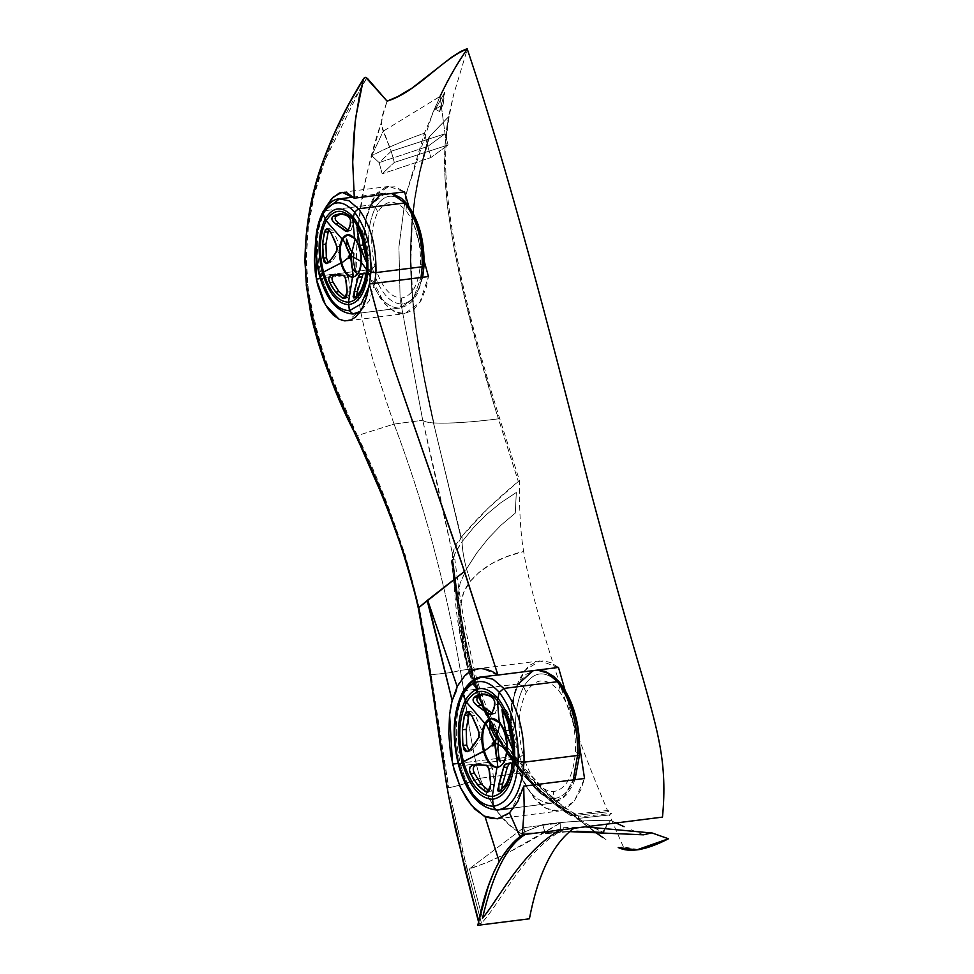 <?xml version="1.0" encoding="UTF-8"?>
<svg xmlns="http://www.w3.org/2000/svg" width="974" height="974" viewBox="0 0 974 974"><rect width="100%" height="100%" fill="white"/><g stroke="black" fill="none" stroke-linecap="round" stroke-linejoin="round"><path stroke-width="0.73" stroke-dasharray="4.87 3.65" d="M606.023 839.637L577.18 818.525L609.42 814.946L577.18 818.525L603.04 837.628M594.797 831.942L575.184 817.405L577.18 818.525L579.274 816.93L574.867 814.106L573.321 815.25L588.259 824.905L603.527 832.502L589.526 825.623L573.321 815.25L577.18 818.525L579.274 816.93L611.502 813.351L609.42 814.946L623.372 846.905L618.234 847.538L623.372 846.905L638.542 849.632M575.184 817.405L573.321 815.25L574.867 814.106L579.274 816.93L575.744 814.106L610.162 810.149L608.068 811.744L573.649 815.713L568.682 812.389L571.178 811.659L575.744 814.106L573.649 815.713L575.744 814.106L571.178 811.659L574.867 814.106L570.533 815.579L553.122 803.026L538.646 790.705L527.056 779.139L515.502 765.491L504.349 749.663L496.874 737.099L482.41 706.187L470.442 669.126L460.349 670.392C445.849 584.57 423.739 502.462 394.044 424.067L357.385 435.597C333.096 389.795 316.501 339.585 307.614 284.98C303.876 241.674 309.622 200.169 324.853 160.467L323.344 160.661L324.853 160.467L314.152 195.397L308.381 226.613L306.311 258.475L308.393 291.798L313.178 318.644L322.297 350.92L336.31 387.896L357.385 435.597L355.827 435.074L357.385 435.597C383.914 489.192 404.527 546.658 419.222 607.995L418.491 607.825L419.222 607.995L418.491 607.825L419.222 607.995L420.403 613.498L427.172 649.609L431.141 674.787L430.35 674.787L431.141 674.787L419.222 607.995L405.269 555.156L387.299 504.654L357.385 435.597L394.044 424.067L422.716 420.257L394.044 424.067C423.739 502.462 445.849 584.57 460.349 670.392L452.021 672.377L460.349 670.392C466.631 705.042 470.734 747.825 480.121 778.214C470.734 747.825 466.631 705.042 460.349 670.392L470.442 669.126L463.307 637.434L457.89 605.524L451.291 560.172L453.714 559.867C443.754 511.995 433.418 465.462 422.716 420.257L452.703 554.839L454.481 546.804L460.921 537.502L433.552 422.959C419.295 361.208 411.685 309.221 410.699 266.961C409.421 222.267 415.569 178.948 429.157 137.017L449.221 116.162L428.95 137.115L419.38 173.08L414.827 197.685L411.113 234.71L410.578 259.194L412.233 295.268L417.87 342.288L426.149 388.516L433.552 422.935L460.909 537.478L433.552 422.935C427.903 422.57 424.299 421.669 422.716 420.257L400.131 299.164L398.914 247.055L405.647 195.628L398.914 247.055L400.131 299.164L422.716 420.257C424.299 421.669 427.903 422.57 433.552 422.959L433.454 423.106C419.246 361.391 411.637 309.403 410.651 267.12C409.323 222.389 415.423 179.046 428.95 137.115L449.221 116.162L428.95 137.115L449.148 116.271L453.58 94.843L449.221 116.162C446.129 134.315 445.033 153.843 445.934 174.736L444.85 175.052C448.113 234.624 465.962 315.88 498.396 418.844L499.772 418.808L498.396 418.844C471.221 422.29 449.708 423.666 433.868 422.972L433.88 422.996C405.866 298.3 402.359 225.457 429.315 137.444L419.611 173.494L415.107 198.051L412.27 222.717L410.943 259.461L412.611 295.487L416.531 330.795L424.238 377.108L433.868 422.972C449.708 423.666 471.221 422.29 498.396 418.844L518.326 481.497L519.495 480.523L499.772 418.808C467.252 315.953 449.294 234.6 445.934 174.748L444.85 175.052C443.925 154.72 445.094 135.544 448.344 117.525L445.008 145.564L444.85 175.052L447.48 206.707L454.054 248.613L465.243 299.895L478.271 350.068L495.413 409.117L518.326 481.497L487.767 508.562L461.213 537.137L433.454 423.106C419.246 361.391 411.637 309.403 410.651 267.12C409.323 222.389 415.423 179.046 428.95 137.115L448.478 116.795L453.58 94.843L467.362 49.004L447.797 80.136L432.906 112.521L441.794 92.335M576.17 815.408L571.178 811.659M435.402 109.246L444.631 92.42L443.194 104.328L435.402 109.246L443.194 104.328L444.631 92.42L439.505 111.511L443.194 104.328L439.505 111.511L435.39 109.246L439.505 111.511L444.631 92.42L435.39 109.246M523.732 827.644L525.412 834.389L523.732 827.644L469.419 868.845L482.483 918.287L469.419 868.845C492.15 861.771 522.405 846.503 560.172 823.054L523.732 827.644L560.172 823.054L560.379 829.982L560.172 823.054L509.365 851.982L487.645 862.209L469.419 868.845L523.026 828.18M440.041 96.438L445.045 133.779L440.041 96.414L383.208 131.21L371.739 155.718L379.13 162.609L371.739 155.718L381.406 122.188C366.65 164.813 358.14 211.37 355.875 261.836C355.863 312.009 371.082 356.18 394.044 424.067L392.79 424.518L394.044 424.067C374.016 364.641 359.942 324.184 356.606 280.816C355.084 236.986 360.124 195.287 371.739 155.718C386.836 147.841 404.417 140.317 424.457 133.17L427.817 146.38L424.457 133.17L440.041 96.438L383.208 131.21L391.231 151.238L394.3 162.439L448.101 144.98L445.045 133.779L448.101 144.98L430.885 157.569L427.817 146.38L379.13 162.609L382.198 173.81L394.3 162.439L382.198 173.81L379.13 162.609L391.231 151.238L445.045 133.779L427.817 146.38L445.045 133.779L391.231 151.238L394.3 162.439L448.101 144.98L430.885 157.569L382.198 173.81L430.885 157.569L427.817 146.38L379.13 162.609L391.231 151.238L381.394 125.135L382.514 114.981L387.092 101.15L381.65 119.437L381.516 126.255L383.208 131.21L371.739 155.718C386.8 147.865 404.356 140.341 424.445 133.158L405.647 195.628L432.906 112.521M394.007 424.08L391.938 424.81L394.007 424.08M450.755 672.632L431.445 674.775L450.755 672.632M306.408 284.725L307.614 284.98L306.408 284.725M458.109 670.976L452.581 672.267L458.109 670.976M448.758 787.759L447.346 787.649L448.758 787.759L431.141 674.787L452.021 672.377L431.141 674.787L442.257 750.272L448.758 787.759C458.389 785.799 468.835 782.609 480.121 778.214L521.601 773.003L480.133 778.214C489.983 804.987 503.558 823.407 520.846 833.44L508.623 824.248L497.203 811.512L487.499 795.928L480.145 778.275C468.847 782.633 458.389 785.799 448.758 787.759M585.204 826.853L563.556 827.717L545.33 833.683L542.725 824.588L545.33 833.683L569.656 831.626L545.33 833.683L563.228 827.839L563.276 829.763C523.963 850.302 499.54 904.809 481.473 923.145L467.07 869.027L465.17 868.808L467.07 869.027L450.353 795.989L462.565 851.118L481.473 923.145L479.671 923.693L478.684 922.366M455.869 829.653L457.537 829.811L455.869 829.653M448.892 795.868L450.353 795.989L448.892 795.868M368.854 272.477L372.665 283.665L380.067 297.922L388.894 308.052L398.415 313.214L404.721 313.64L413.56 309.732L420.951 300.698L426.271 287.342L428.438 276.555L419.831 302.561L404.685 313.64L394.385 311.692L384.328 303.547L368.854 272.477L365.177 254.153L364.227 241.662L364.532 229.487L367.295 212.88L372.579 199.475L377.291 192.901L385.68 187.166L395.03 186.789L404.539 191.854L388.918 186.411L375.501 195.019L366.662 215.412L364.276 243.208L368.854 272.477L320.3 278.601L368.854 272.477M424.14 260.837L408.642 205.879L424.14 260.837M579.761 747.107L564.957 689.884L579.761 747.07M558.467 667.434L551.296 662.831L544.064 660.835L537.027 661.516L530.428 664.852L527.372 667.482L519.471 678.915L515.514 689.142L511.849 707.477L511.082 721.064L511.667 735.175L515.051 756.25L521.175 775.706L526.557 787.004L536.077 800.421L543.078 806.569L550.298 810.198L557.481 811.172L564.384 809.479L573.674 802.077L581.015 789.39L584.534 778.482L574.21 801.395L558.869 811.05L545.927 808.323L533.387 797.292L522.685 779.249L515.051 756.25L511.082 723.073L514.589 692.404L524.889 670.246L539.986 660.908L558.467 667.434M366.796 77.859L361.683 86.175L324.853 160.467L332.231 142.034L342.203 120.764L353.16 100.419L366.942 77.993M325.243 208.168L318.888 224.19L315.795 238.447M615.982 822.969L610.528 820.376C589.343 820.132 566.746 821.532 542.725 824.588L520.846 833.44L576.778 831.248L520.859 833.44L542.725 824.588C564.774 821.642 587.371 820.242 610.528 820.376L616.481 823.2M499.163 861.503C506.224 850.752 513.164 842.437 519.97 836.544M509.499 812.827L503.619 817.149L497.641 818.769M451.985 701.158L451.729 702.205M451.449 703.459L451.206 704.555M450.962 705.821L450.731 706.978M450.512 708.208L450.305 709.462M450.122 710.63L449.927 712.006M449.781 713.09L449.598 714.599M458.097 763.433L515.051 756.25L458.097 763.433M497.933 675.055L482.52 668.614M469.894 671.561L459.631 682.117M459.472 682.348L458.401 684.174M458.23 684.491L457.256 686.366M325.097 208.363L315.832 238.046M573.321 815.25L570.533 815.579L571.58 814.775C553.512 803.051 537.198 788.855 522.648 772.199C497.763 741.506 480.718 706.881 471.489 668.322C463.052 632.163 456.672 595.845 452.338 559.368L454.834 559.039C459.144 595.394 465.499 631.639 473.888 667.762C482.994 705.992 499.869 740.313 524.511 770.702C539.34 787.649 556.13 802.126 574.867 814.106L571.58 814.775C553.415 802.966 537.1 788.77 522.648 772.199L524.511 770.702L522.648 772.199C497.763 741.506 480.718 706.881 471.489 668.322L473.888 667.762L471.489 668.322C463.027 632.016 456.648 595.698 452.338 559.368L454.834 559.039L451.291 560.172C455.601 596.49 461.98 632.808 470.442 669.126L471.964 668.493L483.579 704.652L499.82 738.974L522.904 771.98L528.456 772.832L522.904 771.98L563.447 808.737L573.649 815.713L608.068 811.744C564.981 711.3 530.392 595.918 523.659 551.467L505.749 557.018L491.639 563.666L479.135 572.286L470.381 581.21C464.902 587.882 461.822 595.272 461.14 603.369L458.048 596.246L453.178 575.951L452.569 552.782L462.102 536.102L462.041 541.714L454.748 553.792L452.374 564.482L452.922 571.945L452.374 564.482L453.397 557.566L456.477 550.273L462.041 541.714C462.321 549.677 463.807 558.747 466.522 568.926L460.154 583.061L458.048 596.246L460.154 583.061L466.522 568.926L470.381 581.21L463.661 592.423L461.14 603.369L458.048 596.246L457.877 605.146L460.422 635.34L467.995 668.87L462.869 645.896L452.922 571.945L453.287 562.607C457.451 597.987 463.685 633.283 471.964 668.493L469.651 674.471L471.586 677.027C483.725 712.518 502.681 744.453 528.456 772.832C542.372 788.331 557.432 802.625 573.649 815.713L549.47 794.492L527.153 771.371L507.198 746.315L490.214 719.482L476.761 691.211L467.191 662.052L461.713 632.54L460.665 612.975L461.14 603.369C459.521 626.221 463.003 650.778 471.586 677.027L469.638 674.458L471.964 668.493C481.144 706.917 498.116 741.409 522.904 771.98C536.528 787.613 551.795 801.078 568.682 812.401L567.306 812.657C550.663 801.432 535.603 788.076 522.125 772.601C497.239 741.908 480.194 707.282 470.966 668.724L471.964 668.493C463.721 633.27 457.488 597.975 453.287 562.607L452.24 562.741C456.453 598.097 462.687 633.429 470.966 668.724C480.194 707.282 497.239 741.908 522.125 772.601L521.601 773.003C496.716 742.31 479.671 707.684 470.442 669.126C479.671 707.684 496.716 742.31 521.601 773.003C536.15 789.658 552.465 803.842 570.533 815.579L573.321 815.25M643.51 834.815L629.581 829.105L643.51 834.815M452.922 571.945L463.466 649.889L467.995 668.87L460.422 635.34L458.182 614.131L458.048 596.246L452.922 571.945M603.88 830.895L610.528 820.376L606.558 825.416L603.856 830.98M640.308 849.438L638.64 849.62M618.965 824.357L624.115 826.695M462.041 541.714L462.102 536.102C477.93 517.243 497.093 498.688 519.592 480.45C519.105 509.621 520.457 533.289 523.659 551.467C500.332 556.921 482.568 566.831 470.381 581.21L466.522 568.926L476.724 553.025L488.266 538.427L501.086 525.12L515.283 513.115L516.317 492.479L500.685 502.815L486.489 514.552L473.608 527.494L462.041 541.714L473.608 527.494L486.489 514.552L500.685 502.815L516.317 492.479L515.283 513.115L501.086 525.12L488.266 538.427L476.724 553.025L466.522 568.926C463.807 558.747 462.321 549.677 462.041 541.714M509.512 812.84L523.72 786.164M339.025 319.18L341.85 320.312M341.935 320.336L344.759 320.884M344.808 320.884L347.633 320.836L361.354 309.915L369.329 284.018M353.306 277.042L352.527 277.14L353.306 277.042C358.176 276.226 361.001 271.137 361.768 261.799L360.989 261.896L361.768 261.799C361.001 271.137 358.176 276.226 353.306 277.042L352.88 277.103M322.905 211.845L324.719 210.737C316.185 228.293 315.052 249.953 321.323 275.727L319.764 274.899L321.323 275.727C328.883 300.528 339.427 313.275 352.965 313.957C339.427 313.275 328.883 300.528 321.323 275.727L367.6 269.895L372.36 268.276L375.027 266.243C369.803 244.803 370.753 226.796 377.851 212.198C385.887 199.524 395.237 198.988 405.914 210.591C416.093 224.19 420.938 241.869 420.427 263.637C418.686 284.712 412.331 296.181 401.337 298.032C390.087 297.46 381.309 286.855 375.027 266.243L372.36 268.276C366.48 244.133 367.539 223.837 375.55 207.389C384.596 193.12 395.127 192.511 407.156 205.575C418.625 220.903 424.08 240.822 423.507 265.342C421.547 289.095 414.376 302.013 401.994 304.095C389.32 303.45 379.434 291.506 372.36 268.276C366.48 244.133 367.539 223.837 375.55 207.389C384.596 193.12 395.127 192.511 407.156 205.575L405.914 210.591L406.815 203.639L407.156 205.575M359.077 313.226L400.204 308.04L413.195 298.945L421.024 277.493L413.195 298.945L400.204 308.04L352.965 313.957L399.243 308.125C385.704 307.443 375.16 294.696 367.6 269.895L363.874 248.078L367.6 269.895L372.36 268.276C379.434 291.506 389.32 303.45 401.994 304.095L401.337 298.032L401.994 304.095L399.243 308.125C385.704 307.443 375.16 294.696 367.6 269.895L321.323 275.727C315.052 249.953 316.185 228.293 324.719 210.737L339.427 198.866M337.211 274.765L346.476 275.155L343.323 275.228L346.476 275.155L348.558 277.663L345.539 277.919L348.558 277.663L350.141 291.786L347.535 297.776L345.867 297.484M347.134 292.078L350.141 291.786L347.134 292.078M332.938 274.924L336.115 274.851M365.092 273.475L367.624 273.037C368.659 273.353 368.659 275.715 367.636 280.135L363.899 290.094L358.505 296.595L357.373 297.228L356.411 296.51M364.641 280.719L367.636 280.135L364.641 280.719M360.879 290.739L363.899 290.094L360.879 290.739M355.437 297.301L358.505 296.595L355.437 297.301M359.832 274.291L363.022 274.205M348.327 234.637L355.34 238.301C359.844 244.328 361.987 252.156 361.768 261.799L361.013 261.385L361.768 261.799C361.987 252.156 359.844 244.328 355.34 238.301L354.56 238.399L355.34 238.301L355.133 239.129L355.34 238.301L347.548 234.734M362.06 237.717L360.623 230.68L359.284 230.814L360.623 230.68L360.088 226.979L361.987 229.925L366.419 241.881L368.939 255.31C369.45 260.618 369.256 261.836 368.367 258.95L365.408 251.56M358.956 230.12L361.987 229.925L358.956 230.12M363.424 242.173L366.419 241.881L363.424 242.173M365.956 255.699L368.939 255.31L365.956 255.699M368.367 258.95L365.153 259.62L368.367 258.95L369.061 260.618L365.956 261.324M361.111 249.868L364.337 249.234M359.881 245.399L363.192 245.058M339.78 213.598L349.909 215.315L346.781 215.412L349.909 215.315C352.564 216.885 353.854 219.247 353.769 222.401L350.75 223.046L353.769 222.401L351.03 230.363L347.998 231.033L351.03 230.363L348.436 230.217M341.728 213.671L340.121 213.586M339.768 213.598L342.945 213.525M351.03 230.363L347.219 231.654M328.628 229.535L330.064 228.695L333.839 232.226L330.831 232.506L333.839 232.226L339.999 246.385L337.004 246.714L339.999 246.385L339.78 250.647L336.773 251.268L339.78 250.647L332.329 261.02L329.796 262.834L328.348 262.615M329.309 261.677L332.329 261.02L329.309 261.677M369.463 283.994L368.878 286.648L369.463 283.994M374.747 283.324L369.292 300.759L360.38 311.437L369.292 300.759L374.747 283.324M422.704 277.273L417.712 293.162L412.939 300.589L408.179 304.935L400.204 308.04L399.243 308.125L401.994 304.095C414.376 302.013 421.547 289.095 423.507 265.342L420.427 263.637L423.507 265.342M370.997 204.905L375.55 207.389L370.997 204.905L365.226 221.743L363.619 242.903L365.226 221.743L370.997 204.905L324.719 210.737L370.997 204.905L385.704 193.035L392.12 193.424M380.116 194.934L385.704 193.035L353.27 197.125M375.55 207.389L377.851 212.198L375.55 207.389M497.86 767.342L496.959 767.451L497.86 767.329C503.497 766.392 506.748 760.511 507.637 749.712L506.748 749.834L507.637 749.712C506.748 760.511 503.497 766.392 497.86 767.342L497.373 767.415M479.257 764.712L489.971 765.15L486.318 765.247L489.971 765.15L492.369 768.048L488.887 768.34L492.369 768.048L494.195 784.387L491.188 791.302L489.265 790.961M490.726 784.727L494.195 784.387L490.726 784.727M474.314 764.894L477.991 764.797M511.484 763.214L514.418 762.715C515.611 763.068 515.611 765.808 514.43 770.921L510.108 782.426L503.862 789.951L502.56 790.681L501.452 789.841M510.973 771.578L514.43 770.921L510.973 771.578M506.614 783.181L510.108 782.426L506.614 783.181M500.332 790.754L503.862 789.951L500.332 790.754M505.396 764.152L509.098 764.054M492.101 718.313L500.21 722.55C505.421 729.514 507.904 738.572 507.637 749.712L506.772 749.237L507.637 749.712C507.904 738.572 505.421 729.514 500.21 722.55L499.309 722.659L500.21 722.55L499.966 723.499L500.21 722.55L491.2 718.422M507.978 721.868L506.334 713.747L504.776 713.881L506.334 713.747L505.701 709.462L507.904 712.858L513.03 726.689L515.928 742.212C516.524 748.349 516.305 749.749 515.27 746.425L511.861 737.878M504.398 713.09L507.904 712.858L504.398 713.09M509.56 727.018L513.03 726.689L509.56 727.018M512.482 742.663L515.928 742.212L512.482 742.663M515.27 746.425L512.774 746.936L515.27 746.425L516.074 748.336L512.482 749.164M506.882 735.918L510.607 735.187M505.469 730.756L509.292 730.354M482.227 693.987L485.892 693.902L493.928 695.972L490.312 696.081L493.928 695.972C497.008 697.786 498.493 700.513 498.396 704.165L494.902 704.908L498.396 704.165L495.23 713.37L491.724 714.149L495.23 713.37L492.235 713.199M484.468 694.06L482.617 693.975M482.215 693.987L485.892 693.902M495.23 713.37L490.823 714.867M469.322 712.408L470.99 711.446L475.361 715.525L471.879 715.853L475.361 715.525L482.471 731.888L479.013 732.265L482.471 731.888L482.215 736.819L478.745 737.537L482.215 736.819L473.62 748.811L470.686 750.905L468.993 750.662M470.113 749.566L473.62 748.811L470.113 749.566M462.723 691.966L464.817 690.688C454.943 710.971 453.628 736.015 460.885 765.82C458.778 766.014 458.182 765.698 459.083 764.87C458.182 765.698 458.778 766.014 460.885 765.82C469.626 794.492 481.813 809.224 497.458 810.015C481.813 809.224 469.626 794.492 460.885 765.82L514.382 759.075L519.885 757.2L522.977 754.85C516.938 730.062 518.034 709.242 526.24 692.368C535.53 677.709 546.341 677.088 558.686 690.505C570.46 706.223 576.048 726.677 575.464 751.831C573.455 776.205 566.101 789.464 553.39 791.606C540.375 790.937 530.246 778.689 522.977 754.85L519.885 757.2C513.091 729.283 514.321 705.821 523.574 686.816C534.032 670.307 546.219 669.601 560.123 684.71C573.382 702.437 579.688 725.46 579.019 753.815C576.766 781.27 568.475 796.196 554.157 798.607C539.499 797.864 528.078 784.058 519.885 757.2C513.091 729.283 514.321 705.821 523.574 686.816C534.032 670.307 546.219 669.601 560.123 684.71L558.686 690.505L560.123 684.71L559.733 682.482L560.123 684.71M513.822 807.994L552.088 803.173L564.275 796.269L573.199 779.918L564.275 796.269L552.088 803.173L497.458 810.015L550.967 803.27C535.323 802.479 523.123 787.747 514.382 759.075L511.727 747.155L510.084 733.848L511.727 747.155L514.382 759.075L519.885 757.2C528.078 784.058 539.499 797.864 554.157 798.607L553.39 791.606L554.157 798.607C554.218 801.188 553.159 802.746 550.967 803.27C535.323 802.479 523.123 787.747 514.382 759.075L460.885 765.82C453.628 736.015 454.943 710.971 464.817 690.688L472.548 681.082L481.826 676.954M574.952 779.699L572.335 785.969L566.795 794.565L561.304 799.593L550.967 803.27C553.159 802.746 554.218 801.188 554.157 798.607C568.475 796.196 576.766 781.27 579.019 753.815L575.464 751.831L579.019 753.815M518.326 683.943L523.574 686.816L518.326 683.943L511.642 703.398L509.779 727.87L511.642 703.398L518.326 683.943L464.817 690.688L518.326 683.943L526.045 674.337L535.323 670.209L537.648 670.051M533.228 670.611L497.763 674.945M523.574 686.816L526.24 692.368L523.574 686.816M345.733 297.654L344.966 298.288L345.733 297.654M365.274 274.011L364.958 279.282M366.066 256.844L365.944 261.324M360.088 226.979L356.91 227.064L358.31 228.853M348.436 216.642L350.53 220.087M487.913 792.045L489.362 790.839L487.597 792.13L491.188 791.302M511.545 763.324L511.338 769.923M512.616 743.978L512.47 749.164M502 709.559L503.643 711.617M492.235 697.506L494.646 701.499M539.986 660.908L478.1 668.7M342.105 192.316L388.918 186.411M469.638 674.458L478.331 697.481L499.82 738.974M563.447 808.737L570.253 813.631M452.569 552.782L452.447 567.318L454.907 594.627C456.222 615.531 460.057 638.627 466.424 663.915L469.651 674.471M497.349 818.805L558.869 811.05M347.621 320.836L378.168 316.988M378.192 316.976L404.685 313.64M344.431 298.494L347.535 297.776M335.64 274.778L338.818 274.692M364.166 273.122L367.344 273.037M354.256 297.947L357.373 297.228M326.716 263.54L329.796 262.834M326.874 228.78L330.064 228.695M477.443 764.712L481.119 764.627M510.425 762.8L514.102 762.703M498.968 791.509L502.56 790.681M502.024 709.559L505.701 709.462M470.686 750.905L467.143 751.721M467.301 711.544L470.99 711.446"/><path stroke-width="1.46" d="M603.04 837.628L594.797 831.942M523.732 786.152L584.534 778.482L523.72 786.152L524.231 808.895L522.32 834.779C501.403 849.925 486.574 880.094 477.844 925.3L529.406 918.799C538.013 873.861 552.855 843.679 573.905 828.277L522.32 834.779L524.231 808.895L523.72 786.152L517.705 801.797L509.499 812.827L519.97 836.544L522.32 834.779L662.478 817.113C667.714 763.092 657.657 731.608 643.303 679.645C627.706 627.463 609.481 562.12 588.637 483.591C549.141 328.311 508.842 172.483 467.143 48.7L460.653 51.476L451.412 57.369L412.039 88.11L397.709 96.596L387.092 101.15L365.761 77.372M482.483 918.287C498.445 899.392 523.221 849.632 560.379 829.982L525.412 834.389C507.308 845.006 492.99 872.972 482.483 918.287M431.141 674.787L430.35 674.787L431.141 674.787L430.35 674.787L418.491 607.825L419.222 607.995L418.491 607.825L410.906 577.229L404.222 554.766L385.899 504.155L355.827 435.074C331.562 389.198 315.089 339.074 306.408 284.725L304.984 261.994C305.118 226.613 311.217 192.767 323.295 160.467L323.465 160.345M315.795 238.447L314.358 260.63L315.345 273.085L317.609 284.895L323.1 300.418L327.885 308.734L333.266 315.065L338.989 319.168L344.784 320.884L350.409 320.166L355.644 317.025L360.283 311.607L364.191 304.095L367.235 294.781L369.329 284.006L379.081 320.117L394.08 368.172L464.488 571.409L427.635 600.142L457.147 686.56L465.122 675.238L469.894 671.561L475.093 669.308L480.62 668.541L486.355 669.248L492.174 671.439L497.933 675.055L464.488 571.409L418.491 607.825C403.333 546.244 382.441 488.668 355.827 435.074L332.39 381.504L318.912 344.321L310.487 311.765L306.408 284.725L307.614 284.98L306.226 284.858L311.071 315.637C316.94 341.046 324.902 365.287 334.934 388.358L355.741 435.524C370.838 467.593 384.693 500.758 397.319 535.018C405.72 558.589 412.708 582.915 418.272 607.995L430.082 674.86L447.054 787.832L427.367 655.149L418.491 607.825L427.184 600.52L452.131 700.537L449.538 715.099L448.771 733.836L450.487 753.231L454.176 770.337L460.483 787.601L467.228 799.751L474.983 809.26L485.04 816.565L499.163 861.503L493.842 872.071L488.291 886.316L478.758 921.38L464.89 869.112L448.6 796.062L440.345 745.5L430.35 674.787M363.606 78.626L359.126 97.631L355.181 121.86L352.71 162.037L353.696 136.859L355.802 117.099L363.521 78.882L348.631 104.595L335.08 131.843L323.344 160.661L315.503 185.377L309.635 210.956L306.104 237.169L305.154 258.353L306.408 284.725C302.817 241.662 308.454 200.303 323.344 160.661C334.386 131.04 347.779 103.792 363.521 78.882L365.579 77.348M478.684 922.366L455.589 829.897L448.6 796.062L464.89 869.112L478.733 922.658M428.438 276.555L424.14 260.837L428.438 276.555L369.329 284.006L428.438 276.555M408.69 206.05L404.539 191.854L408.69 206.05M579.761 747.07L584.534 778.482L579.761 747.107M564.981 689.957L558.467 667.434L497.933 675.055L558.467 667.434L564.981 689.957M325.097 208.363L333.266 197.004L342.105 192.316L354.317 198.185L404.539 191.854L354.317 198.185L352.71 162.037L354.317 198.185L347.085 192.852L344.528 192.28L339.329 193.01L331.623 198.696L325.243 208.168M452.131 700.537L456.161 691.223L457.147 686.56L427.635 600.142L452.131 700.537M498.688 818.635L492.138 818.586L485.04 816.565L499.163 861.503M519.97 836.544L509.499 812.827L508.745 813.594M457.256 686.366L451.985 701.158M451.729 702.205L451.449 703.459M451.206 704.555L450.962 705.821M450.731 706.978L450.512 708.208M450.305 709.462L450.122 710.63M449.927 712.006L449.781 713.09M449.598 714.599L452.569 764.127L458.097 763.433L452.569 764.127L460.252 787.114L471.209 805.133L484.115 816.115L497.349 818.805L509.512 812.84M482.52 668.614L478.1 668.7L469.894 671.561M315.832 238.046L316.331 279.1L320.3 278.601L316.319 279.1L325.413 304.825L339.025 319.18M604.014 830.469L603.527 832.502L576.791 831.248L603.527 832.502L603.88 830.895M585.204 826.853L651.363 832.965L643.51 834.815L569.656 831.626L643.51 834.815L651.813 832.88L668.468 838.772L636.74 849.888L618.283 847.563M624.115 826.695L615.982 822.969M363.679 78.48L365.506 77.348L367.563 78.577L387.092 101.15C416.86 92.08 443.146 57.709 467.362 49.004C457.829 62.299 448.722 78.115 440.041 96.414M636.74 849.888L640.308 849.438L668.481 838.772C646.383 850.144 629.63 853.066 618.234 847.538M615.251 822.628L618.965 824.357M369.329 284.018L379.069 320.069L394.056 368.087L460.483 559.466L497.933 675.055M352.88 277.103L352.344 268.337L355.668 272.391L353.245 260.289L353.818 253.666L351.918 252.108L355.34 238.301L351.918 252.108L347.584 243.78L346.549 239.08L346.184 246.592L349.934 254.774L348.339 256.807L349.301 256.88L348.814 258.536L350.774 257.854L352.004 267.923L350.993 255.821L353.27 257.087L350.993 255.821L351.918 252.108L350.993 255.821L346.22 245.898L350.993 255.821L348.339 256.807L349.934 254.774L346.184 246.617L346.549 239.08L350.323 249.807L353.818 253.666L353.245 260.289L355.668 272.391L352.004 267.923L350.774 257.854L348.814 258.536L350.993 255.821L353.306 277.042C348.315 276.786 344.431 272.087 341.655 262.956L340.876 263.053C338.562 253.557 338.976 245.582 342.13 239.117L347.548 234.734L354.56 238.399C359.065 244.425 361.208 252.254 360.989 261.896C360.222 271.235 357.397 276.324 352.527 277.14C347.548 276.884 343.664 272.196 340.876 263.053L323.502 272.05L319.399 275.472C313.238 250.562 314.407 229.353 322.905 211.845L339.427 198.866L349.082 200.814L358.469 208.801C370.717 225.164 376.524 246.422 375.915 272.598L374.747 283.324L375.915 272.598L422.192 266.766L421.024 277.493L422.192 266.766L423.507 265.342L422.192 266.766C422.801 240.59 416.994 219.333 404.746 202.969C416.994 219.333 422.801 240.59 422.192 266.766L375.915 272.598L370.924 271.965L369.463 283.994L370.924 271.965L375.915 272.598C376.524 246.422 370.717 225.164 358.469 208.801L404.746 202.969L406.815 203.639C418.942 219.844 424.664 240.602 424.007 265.926L422.704 277.273M352.527 277.14C357.397 276.324 360.222 271.235 360.989 261.896L366.614 269.579L360.989 261.896C361.208 252.254 359.065 244.425 354.56 238.399L352.832 219.211L354.56 238.399C349.824 233.261 345.685 233.492 342.13 239.117L326.193 220.745L342.13 239.117L347.937 234.697L342.13 239.117C338.976 245.582 338.562 253.557 340.876 263.053L323.502 272.05L319.764 274.899C326.85 298.129 336.736 310.073 349.41 310.718L361.111 303.973L368.878 286.648L361.111 303.973L349.41 310.718L348.485 302.232L352.527 277.14C347.548 276.884 343.664 272.196 340.876 263.053L341.655 262.956C339.342 253.459 339.756 245.485 342.909 239.02L346.22 245.898L342.909 239.02C339.756 245.485 339.342 253.459 341.655 262.956L349.349 257.063L341.655 262.956C344.431 272.087 348.315 276.786 353.306 277.042L352.527 277.14L348.485 302.232C358.919 300.479 364.958 289.595 366.614 269.579C367.088 248.918 362.498 232.129 352.832 219.211C342.69 208.205 333.814 208.716 326.193 220.745C319.448 234.6 318.547 251.706 323.502 272.05C329.468 291.628 337.795 301.684 348.485 302.232C337.795 301.684 329.468 291.628 323.502 272.05C318.547 251.706 319.448 234.6 326.193 220.745C333.814 208.716 342.69 208.205 352.832 219.211C362.498 232.129 367.088 248.918 366.614 269.579C364.958 289.595 358.919 300.479 348.485 302.232L348.753 304.655C337.491 304.083 328.725 293.491 322.443 272.866C317.22 251.426 318.157 233.419 325.267 218.821C333.303 206.147 342.653 205.611 353.331 217.214C363.509 230.814 368.342 248.492 367.843 270.261C366.102 291.336 359.735 302.804 348.753 304.655C337.491 304.083 328.725 293.491 322.443 272.866C317.22 251.426 318.157 233.419 325.267 218.821C333.303 206.147 342.653 205.611 353.331 217.214C363.509 230.814 368.342 248.492 367.843 270.261C366.102 291.336 359.735 302.804 348.753 304.655L349.41 310.718C336.736 310.073 326.85 298.129 319.764 274.899C313.884 250.756 314.955 230.461 322.954 214.024C332 199.743 342.544 199.134 354.573 212.21C366.041 227.526 371.484 247.457 370.924 271.965L367.843 270.261L370.924 271.965C371.484 247.457 366.041 227.526 354.573 212.21L358.469 208.801L404.746 202.969L406.815 203.639L401.434 198.258L392.12 193.424M349.41 310.718L352.771 313.981L353.927 313.872L352.965 313.957L349.41 310.718M345.867 297.484L342.446 298.044L337.016 293.734L331.586 286.222L328.725 279.538L329.297 276.665L331.574 275.118L339.208 274.826L344.492 275.837L346.135 280.816L347.121 290.276L346.817 295.39L344.966 298.288L342.446 298.044L335.653 292.188L329.76 282.716C327.666 278.247 328.725 275.654 332.938 274.924L343.323 275.24L345.539 277.919L347.134 292.078L344.431 298.494L342.446 298.044L345.612 297.338L338.867 291.53L333.011 282.131C330.99 277.882 332.024 275.459 336.115 274.851L337.211 274.765M335.653 292.188L338.867 291.53L335.653 292.188M329.76 282.716L333.011 282.131L329.76 282.716M332.938 274.924L336.115 274.851M366.614 269.579L367.843 270.261L366.614 269.579M364.958 279.282L362.681 286.94L359.443 293.052L354.938 297.642L353.696 297.91L353.112 296.656L358.225 277.188L361.524 276.92L358.213 277.188L358.858 275.374L359.832 274.291L364.446 273.122C365.627 273.524 365.688 276.056 364.641 280.719L360.879 290.739L355.437 297.301L354.256 297.947L354.146 291.676L358.213 277.188L359.832 274.291L365.092 273.475M359.832 274.291L363.996 273.122L365.274 274.011M356.411 296.51L357.446 291.372L354.146 291.676L357.446 291.372L363.022 274.205M359.077 313.226L353.927 313.872L360.38 311.437L352.771 313.981C337.54 312.812 326.412 299.968 319.399 275.472L319.764 274.899C313.884 250.756 314.955 230.461 322.954 214.024L326.193 220.745L322.954 214.024C332 199.743 342.544 199.134 354.573 212.21L352.832 219.211L354.573 212.21L358.469 208.801L349.082 200.814L339.427 198.866L353.27 197.125M365.956 261.324L360.417 248.017L356.91 227.064L358.956 230.12L363.424 242.173L365.956 255.699C366.468 261.251 366.2 262.554 365.153 259.62L359.881 245.399L363.192 245.058L362.06 237.717M359.881 245.399L357.324 230.996L359.284 230.814L357.324 230.996L357.105 227.149M358.31 228.853L363.424 242.173L366.066 256.844M365.153 259.62L366.212 259.401L365.153 259.62L366.054 261.215M361.111 249.868L364.337 249.234L363.192 245.058M365.408 251.56L364.337 249.234M350.53 220.087L350.092 226.175L347.219 231.654L335.604 223.91C331.61 220.757 330.819 218.188 333.254 216.191L339.768 213.598L346.781 215.412C349.556 217.105 350.883 219.649 350.75 223.046L347.998 231.033L345.636 231.167L348.814 230.497L338.818 223.253C334.922 220.343 334.143 217.957 336.48 216.094L341.728 213.671M348.814 230.497L345.636 231.167L335.604 223.91L338.818 223.253L335.604 223.91L332.244 220.368L331.903 218.213L332.998 216.398L336.48 216.094L333.254 216.191L334.532 215.291L340.462 213.586M348.436 216.642L344.431 214.317L340.121 213.586M328.348 262.615L326.351 257.757L323.051 258.159L322.869 256.43L322.857 241.248L325.328 229.73L327.52 228.878L330.186 231.422L335.275 241.82L337.333 249.137L334.301 255.358L328.555 262.42L326.047 263.589L323.855 261.689L322.613 244.511L324.415 232.104L326.874 228.78L330.831 232.506L337.004 246.714L336.773 251.268L329.309 261.677L326.716 263.54L323.051 258.159L326.351 257.757L325.925 244.206L328.628 229.535M322.613 244.511L325.925 244.206L322.613 244.511M324.415 232.104L327.702 231.885L324.415 232.104M407.156 205.575C418.625 220.903 424.08 240.822 423.507 265.342M322.905 211.845L322.954 214.024L322.905 211.845C328.408 203.286 333.912 198.952 339.427 198.866M391.597 193.485L404.746 202.969L391.597 193.485M370.997 204.905L380.116 194.934M363.874 248.078L363.619 242.903L363.874 248.078M498.274 767.293L496.959 767.451L497.86 767.342L496.764 757.285L500.587 761.96L499.053 757.699L497.872 748.714L498.457 740.301L496.253 738.511L500.21 722.55L496.253 738.511L491.237 728.881L490.056 723.439L489.63 732.131L493.964 741.591L492.113 743.941L493.343 744.44L492.661 745.938L494.926 745.147L496.363 756.798L495.182 742.809L497.824 744.27L495.182 742.809L496.253 738.511L495.182 742.809L489.666 731.328L495.182 742.809L493.282 744.258L492.113 743.941L493.964 741.591L489.618 732.168L490.056 723.439L491.103 728.528L494.415 735.845L498.457 740.301L497.872 748.714L499.053 757.699L500.587 761.96L496.375 756.81L494.926 745.147L492.661 745.938L495.182 742.809L497.86 767.342C492.101 767.037 487.609 761.619 484.382 751.051L483.481 751.161C480.815 740.191 481.302 730.963 484.942 723.487L491.2 718.422L499.309 722.659C504.52 729.623 507.004 738.682 506.748 749.834C505.859 760.633 502.596 766.501 496.959 767.451C491.2 767.159 486.708 761.729 483.481 751.161L462.175 762.508C456.136 737.732 457.232 716.901 465.45 700.026C474.728 685.379 485.539 684.759 497.884 698.163C509.658 713.893 515.246 734.335 514.662 759.501C512.653 783.863 505.299 797.122 492.588 799.264C479.585 798.595 469.444 786.347 462.175 762.508L458.657 765.527C451.534 736.709 452.886 712.189 462.723 691.966L464.817 690.688L472.548 681.082L481.826 676.954L492.978 679.207L503.826 688.448C517.985 707.355 524.706 731.937 524.012 762.192C521.589 791.509 512.75 807.446 497.458 810.015C495.218 810.051 493.855 808.797 493.355 806.277C478.697 805.522 467.276 791.728 459.083 764.87C452.289 736.953 453.519 713.479 462.772 694.474C473.23 677.965 485.417 677.271 499.321 692.38C512.58 710.095 518.886 733.13 518.229 761.473C515.964 788.928 507.673 803.867 493.355 806.277C478.697 805.522 467.276 791.728 459.083 764.87C452.289 736.953 453.519 713.479 462.772 694.474C473.23 677.965 485.417 677.271 499.321 692.38C512.58 710.095 518.886 733.13 518.229 761.473C515.964 788.928 507.673 803.867 493.355 806.277C493.855 808.797 495.218 810.051 497.458 810.015L498.578 809.918L497.458 810.015C512.75 807.446 521.589 791.509 524.012 762.192L577.509 755.459L573.199 779.918L577.509 755.459C579.603 755.106 580.102 754.558 579.019 753.815C580.102 754.558 579.603 755.106 577.509 755.459C578.215 725.192 571.495 700.61 557.335 681.703C571.495 700.61 578.215 725.192 577.509 755.459L524.012 762.192L518.229 761.473L524.012 762.192C524.706 731.937 517.985 707.355 503.826 688.448L557.335 681.703L559.733 682.482C573.747 701.207 580.358 725.204 579.603 754.485L574.952 779.699M496.959 767.451L497.86 767.342C492.101 767.037 487.609 761.619 484.382 751.051L493.282 744.258L484.382 751.051C481.716 740.07 482.191 730.841 485.831 723.365L484.942 723.487L466.509 702.254L462.772 694.474L462.723 691.966C469.066 682.056 475.434 677.052 481.826 676.954L492.978 679.207L503.826 688.448L499.321 692.38L497.312 700.476L499.309 722.659L497.312 700.476C485.588 687.754 475.324 688.338 466.509 702.254C458.717 718.264 457.683 738.036 463.405 761.571C470.308 784.204 479.938 795.831 492.284 796.464C479.938 795.831 470.308 784.204 463.405 761.571C457.683 738.036 458.717 718.264 466.509 702.254C475.324 688.338 485.588 687.754 497.312 700.476C508.489 715.415 513.797 734.822 513.237 758.709C511.338 781.842 504.349 794.431 492.284 796.464L492.588 799.264C479.585 798.595 469.444 786.347 462.175 762.508C456.136 737.732 457.232 716.901 465.45 700.026C474.728 685.379 485.539 684.759 497.884 698.163C509.658 713.893 515.246 734.335 514.662 759.501C512.653 783.863 505.299 797.122 492.588 799.264L493.355 806.277L492.284 796.464L496.959 767.451C491.2 767.159 486.708 761.729 483.481 751.161C480.815 740.191 481.302 730.963 484.942 723.487C489.045 716.986 493.842 716.718 499.309 722.659C504.52 729.623 507.004 738.682 506.748 749.834C505.859 760.633 502.596 766.501 496.959 767.451L492.284 796.464C504.349 794.431 511.338 781.842 513.237 758.709L518.229 761.473L513.237 758.709L506.748 749.834L513.237 758.709C513.797 734.822 508.489 715.415 497.312 700.476L499.321 692.38L503.826 688.448L557.335 681.703L559.733 682.482L553.512 676.248L545.148 671.39L537.648 670.051M489.265 790.961L485.308 791.619L479.038 786.639L473.035 778.433L469.444 770.227L470.101 766.903L472.731 765.114L481.059 764.748L487.548 765.832L489.569 771.712L490.713 782.646L490.36 788.55L488.23 791.899L485.308 791.619L477.455 784.849L470.649 773.892C468.226 768.73 469.444 765.734 474.314 764.894L486.318 765.247L488.887 768.34L490.726 784.727L487.609 792.13L485.308 791.619L488.96 790.803L481.168 784.094L474.399 773.21C472.061 768.316 473.254 765.503 477.991 764.797L479.257 764.712M477.455 784.849L481.168 784.094L477.455 784.849M470.649 773.892L474.399 773.21L470.649 773.892M474.314 764.894L477.991 764.797M511.338 769.923L508.696 778.774L504.958 785.848L499.747 791.156L498.311 791.46L497.641 790.011L504.203 765.564L505.396 764.152L510.741 762.8C512.105 763.275 512.178 766.197 510.973 771.578L506.614 783.181L500.332 790.754L498.968 791.509L498.834 784.265L503.546 767.5L505.396 764.152L511.484 763.214M510.425 762.8L511.703 763.835M501.452 789.841L502.657 783.9L498.834 784.265L502.657 783.9L507.357 767.195L509.098 764.054M503.546 767.5L507.357 767.195L503.546 767.5M510.741 762.8L505.421 764.152M512.604 749.043L506.151 733.994L502.511 714.088L502.024 709.559L504.398 713.09L509.56 727.018L512.482 742.663L512.482 749.164L505.469 730.756L509.292 730.354L507.978 721.868M505.469 730.756L502.511 714.088L504.776 713.881L502.511 714.088L502.255 709.644M503.643 711.617L509.56 727.018L512.616 743.978M511.557 747.192L512.774 746.936L511.557 747.192M506.882 735.918L510.607 735.187L509.292 730.354M511.861 737.878L510.607 735.187M513.822 807.994L497.251 810.039C479.634 808.688 466.765 793.847 458.657 765.527L463.405 761.571L484.382 751.051C481.716 740.07 482.191 730.841 485.831 723.365L489.666 731.364L485.831 723.365L491.651 718.386L484.942 723.487L466.509 702.254L462.772 694.474L462.723 691.966M494.646 701.499L494.147 708.524L490.823 714.867L477.406 705.919C472.78 702.266 471.866 699.295 474.679 696.982L482.215 693.987L490.312 696.081C493.526 698.029 495.06 700.976 494.902 704.908L491.724 714.137L488.985 714.307L492.674 713.516L481.107 705.152C476.603 701.791 475.702 699.028 478.404 696.86L484.468 694.06M492.674 713.516L488.985 714.307L477.406 705.919L481.107 705.152L477.406 705.919L473.522 701.816L473.108 699.32L474.387 697.214L478.404 696.86L474.679 696.982L475.86 696.13L483.007 693.975M492.235 697.506L487.609 694.827L482.617 693.975M478.733 737.537L474.107 744.793L468.823 750.808L465.949 751.709L463.819 749.59L462.419 740.191L462.455 728.455L464.184 716.487L466.022 712.055L468.811 712.018L472.256 716.499L477.552 728.016L479.378 735.309L478.733 737.537L470.113 749.566L467.118 751.733L462.881 745.512L462.382 729.733L464.452 715.379L467.301 711.544L471.879 715.853L479.013 732.265L478.745 737.525M468.993 750.662L466.692 745.037L462.881 745.512L466.692 745.037L466.205 729.38L469.322 712.408M462.382 729.733L466.205 729.38L462.382 729.733M464.452 715.379L468.263 715.135L464.452 715.379M560.123 684.71C573.382 702.437 579.688 725.46 579.019 753.815M537.453 670.075L547.571 673.071L557.335 681.703L547.571 673.071L537.453 670.075M518.326 683.943L533.228 670.611M510.084 733.848L509.779 727.87L510.084 733.848M347.998 231.033L347.219 231.654M353.27 257.087L361.768 261.799L353.27 257.087M491.724 714.149L490.823 714.867M497.824 744.27L507.637 749.712L497.824 744.27M363.789 78.261L354.341 94.125C342.361 114.762 332.012 136.871 323.295 160.467M348.327 234.637L347.548 234.734M481.826 676.954L497.763 674.945"/></g></svg>
